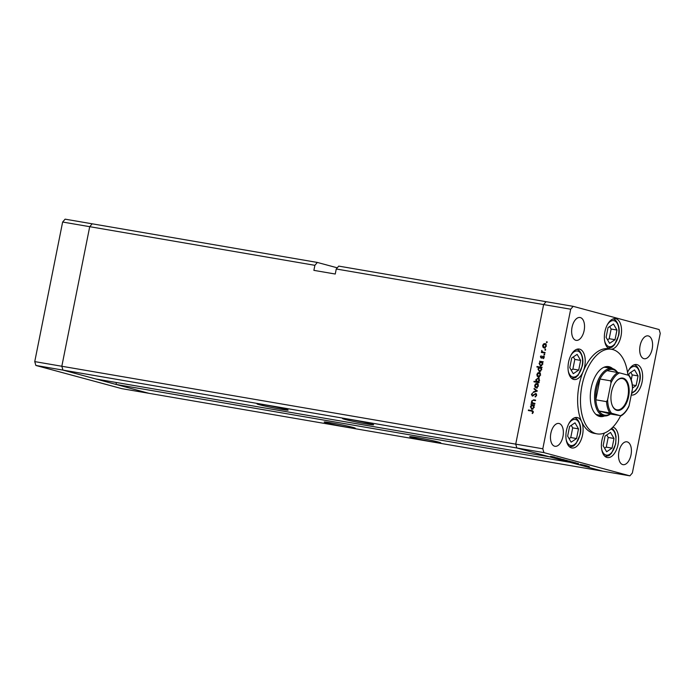 <?xml version="1.0" encoding="UTF-8"?>
<svg xmlns="http://www.w3.org/2000/svg" width="695" height="695" viewBox="0 0 695 695"><rect width="100%" height="100%" fill="white"/><g stroke="black" fill="none" stroke-linecap="round" stroke-linejoin="round"><path stroke-width="1.04" d="M337.266 267.818L317.346 262.441L314.887 265.325L89.716 226.683L92.183 223.807L65.104 219.16L62.637 222.035L34.75 361.608L35.871 365.457L121.842 388.661L148.921 393.309L62.95 370.096L61.829 366.256L89.716 226.683L62.637 222.035M35.871 365.457L62.95 370.096L95.858 378.983L549.762 456.867L516.845 447.988L62.95 370.096L61.829 366.256L34.75 361.608M412.074 437.537A15.872 0.678 -168.7 0 0 429.501 441.316A15.872 0.678 -168.7 0 0 440.821 442.915A15.872 0.678 -168.7 0 0 438.432 442.063A15.872 0.678 -168.7 0 0 421.005 438.293A15.872 0.678 -168.7 0 0 409.685 436.695A15.872 0.678 -168.7 0 0 412.074 437.537M326.563 422.864A15.872 0.678 -168.7 0 0 343.99 426.643A15.872 0.678 -168.7 0 0 355.31 428.242A15.872 0.678 -168.7 0 0 352.93 427.39A15.872 0.678 -168.7 0 0 335.503 423.62A15.872 0.678 -168.7 0 0 324.174 422.021A15.872 0.678 -168.7 0 0 326.563 422.864M259.4 404.733A15.872 0.678 -168.7 0 0 276.827 408.504A15.872 0.678 -168.7 0 0 288.147 410.111A15.872 0.678 -168.7 0 0 285.758 409.259A15.872 0.678 -168.7 0 0 268.331 405.489A15.872 0.678 -168.7 0 0 257.011 403.882A15.872 0.678 -168.7 0 0 259.4 404.733M344.902 419.406A15.872 0.678 -168.7 0 0 362.33 423.177A15.872 0.678 -168.7 0 0 373.658 424.775A15.872 0.678 -168.7 0 0 371.269 423.933A15.872 0.678 -168.7 0 0 353.842 420.154A15.872 0.678 -168.7 0 0 342.522 418.555A15.872 0.678 -168.7 0 0 344.902 419.406M317.346 262.441L92.183 223.807L89.716 226.683L61.829 366.256L515.725 444.14L543.62 304.566L546.079 301.691L338.726 266.107L336.258 268.991L570.691 309.214L542.804 448.788L543.924 452.627L629.896 475.84L632.363 472.965L660.25 333.392L659.129 329.543L573.158 306.339L570.691 309.214M543.924 452.627L516.845 447.988L515.725 444.14L516.845 447.988L602.817 471.193L569.909 462.314L116.004 384.422L148.921 393.309L629.896 475.84M116.004 384.422L116.395 382.511M336.258 268.991L335.251 274.03L313.879 270.364L314.887 265.325M610.471 414.038A24.03 12.944 -80.3 0 1 603.877 415.871A24.03 12.944 -80.3 0 1 595.407 388.8A24.03 12.944 -80.3 0 1 612.008 368.506L605.588 367.403A24.03 12.944 99.7 0 0 603.842 367.325M612.729 368.671A25.315 13.639 99.7 0 0 608.664 366.63A25.315 13.639 99.7 0 0 591.167 388.01A25.315 13.639 99.7 0 0 600.098 416.531A25.315 13.639 99.7 0 0 604.615 415.958M609.828 368.133A25.315 13.639 99.7 0 0 607.213 366.526M627.898 375.118A42.908 23.117 99.7 0 0 611.635 349.29A42.908 23.117 99.7 0 0 581.993 385.534A42.908 23.117 99.7 0 0 597.118 433.871A42.908 23.117 99.7 0 0 620.644 415.784M611.635 349.29L608.785 348.794A42.908 23.117 99.7 0 0 583.218 371.373A15.446 8.323 99.7 0 0 584.686 366.456A15.446 8.323 99.7 0 0 579.239 349.055A15.446 8.323 99.7 0 0 568.571 362.104A15.446 8.323 99.7 0 0 574.018 379.505A15.446 8.323 99.7 0 0 583.218 371.373A42.908 23.117 99.7 0 0 579.144 385.047A42.908 23.117 99.7 0 0 581.654 421.726A42.908 23.117 99.7 0 0 594.268 433.376L597.118 433.871M604.442 433.037A15.446 8.323 99.7 0 0 601.94 440.161A15.446 8.323 99.7 0 0 607.387 457.562A15.446 8.323 99.7 0 0 618.055 444.513A15.446 8.323 99.7 0 0 612.842 427.156M581.654 421.726A15.446 8.323 99.7 0 0 577.111 417.521A15.446 8.323 99.7 0 0 566.434 430.57A15.446 8.323 99.7 0 0 571.881 447.971A15.446 8.323 99.7 0 0 582.558 434.922A15.446 8.323 99.7 0 0 581.654 421.726M611.157 349.203A15.446 8.323 99.7 0 0 621.009 336.093A15.446 8.323 99.7 0 0 615.562 318.692A15.446 8.323 99.7 0 0 604.893 331.741A15.446 8.323 99.7 0 0 609.55 348.925M631.242 394.969A15.446 8.323 99.7 0 0 631.434 395.003A15.446 8.323 99.7 0 0 642.102 381.955A15.446 8.323 99.7 0 0 636.655 364.554A15.446 8.323 99.7 0 0 627.542 372.468M572.037 327.302A11.589 6.238 -80.3 0 1 580.038 317.511A11.589 6.238 -80.3 0 1 584.13 330.568A11.589 6.238 -80.3 0 1 576.12 340.35A11.589 6.238 -80.3 0 1 572.037 327.302M618.932 451.611A11.589 6.238 -80.3 0 1 626.933 441.829A11.589 6.238 -80.3 0 1 631.017 454.878A11.589 6.238 -80.3 0 1 623.015 464.66A11.589 6.238 -80.3 0 1 618.932 451.611M562.959 436.503A11.589 6.238 99.7 0 0 558.876 423.455A11.589 6.238 99.7 0 0 550.866 433.237A11.589 6.238 99.7 0 0 554.957 446.286A11.589 6.238 99.7 0 0 562.959 436.503M652.188 348.942A11.589 6.238 99.7 0 0 648.105 335.885A11.589 6.238 99.7 0 0 640.095 345.676A11.589 6.238 99.7 0 0 644.187 358.724A11.589 6.238 99.7 0 0 652.188 348.942M534.924 403.387L534.82 403.908L531.18 403.282L531.936 402.874L531.545 401.111L533.717 399.816L535.576 400.138L535.471 400.668L532.917 400.294L531.97 401.276L532.648 402.909L534.924 403.387M532.648 402.909L534.907 403.465M535.862 393.5L536.662 395.351L535.22 396.958L536.149 395.264L535.541 393.969L532.301 396.063L531.432 394.413L532.587 392.996L531.927 394.56L532.387 395.533L535.767 393.466M536.575 394.247L535.541 393.969L536.184 393.683M533.195 395.75L532.335 395.524L532.683 396.054M537.4 391.007L533.352 392.423L533.465 391.85L536.401 390.877L534.029 388.991L534.151 388.418L537.4 391.007M536.149 387.906L534.968 387.098L534.698 385.351L535.619 383.822L537.035 383.458L538.469 386.003L535.967 387.862M538.33 376.968L537.157 376.151L536.879 374.414L537.808 372.885L539.224 372.511L540.649 375.057L538.147 376.925M540.501 366.022L539.077 363.442L540.163 361.826L539.589 361.183L543.238 361.808L542.5 362.225L542.838 364.102L540.319 365.978M547.208 342.235L546.696 342.661L546.383 342.096L546.895 341.679L547.208 342.235L546.956 341.697M546.696 342.661L546.383 342.096L547.191 342.314M573.158 306.339L546.079 301.691L543.62 304.566L515.725 444.14L542.804 448.788M544.124 347.995L542.943 347.179L542.673 345.441L543.594 343.903L545.01 343.538L546.444 346.084L543.942 347.952M545.688 349.863L545.175 350.28L544.854 349.715L545.375 349.298L545.688 349.863L545.427 349.316M545.175 350.28L544.854 349.715L545.671 349.933M542.63 352.009L545.089 352.53L544.984 353.06L541.336 352.435L541.978 351.991L541.805 350.402L542.63 352.009L543.881 352.374M544.741 354.615L544.228 355.032L543.907 354.467L544.42 354.05L544.741 354.615L544.48 354.068M544.228 355.032L543.907 354.467L544.715 354.693M541.144 358.021L540.406 356.761L541.144 355.753L541.231 357.482L543.36 356.057L544.159 357.499L543.42 358.637L543.273 356.587L541.04 357.995M540.858 356.839L542.022 357.699M544.211 356.839L543.273 356.587M539.381 371.608L537.956 369.028L539.077 367.412L536.896 367.047L537 366.517L542.117 367.394L541.379 367.811L541.726 369.688L539.207 371.564M538.46 377.958L539.572 380.452L538.486 382.068L539.059 382.71L533.942 381.833L534.047 381.303L536.184 381.668L535.802 379.791L538.321 377.915M531.84 409.329L530.415 406.749L531.501 405.142L530.937 404.49L534.577 405.115L533.847 405.541L534.186 407.418L531.666 409.294M529.251 410.684L529.338 410.241L532.709 410.815L531.814 410.58L533.291 412.248L532.431 413.568L532.787 412.135L531.658 411.092L528.339 410.528L528.443 409.998L532.344 410.684M533.291 411.518L531.658 411.092M580.438 464.39L585.286 465.407L580.169 464.373M578.605 463.721L575.59 463.209L578.605 463.721M578.414 463.556L573.722 462.644L578.414 463.556M575.121 462.844L571.768 462.062L575.808 462.844M569.292 461.272L565.939 460.49L569.978 461.272M560.179 458.926L563.445 459.69L560.387 458.935M564.149 459.699L563.445 459.664M553.906 457.084L550.544 456.337L554.593 457.119M557.92 458.022L553.533 457.188L557.92 458.022M558.346 458.405L560.787 458.839L558.441 458.318M567.12 460.498L566.416 460.498M573.054 462.105L568.597 461.411L572.854 462.045M569.092 461.298L569.77 461.402M583.244 465.146L586.51 465.919L583.452 465.155M587.214 465.928L586.519 465.893M589.317 466.536L584 465.554L589.317 466.536M598.699 416.149A25.315 13.639 99.7 0 0 601.696 415.497M595.78 414.263A24.03 12.944 99.7 0 0 597.465 414.776L603.877 415.871M551.821 456.528L554.141 457.041L551.265 456.546M554.15 457.006L553.62 457.041M561.334 459.091L563.688 459.621L560.804 459.126M563.697 459.586L563.167 459.621M564.314 459.899L566.66 460.42L563.784 459.925M566.668 460.385L566.138 460.42M567.207 460.681L569.535 461.193L566.66 460.698M569.544 461.159L569.014 461.193M571.889 461.975L570.048 461.471L572.411 461.975M570.056 461.454L569.526 461.48M573.036 462.253L575.364 462.766L572.48 462.271M575.364 462.731L574.834 462.766M584.399 465.32L586.754 465.841L583.878 465.346M586.762 465.806L586.232 465.85M545.019 348.23L542.943 347.179M543.108 345.554L542.673 345.441M544.315 344.103L543.594 343.903M544.489 344.147L545.905 343.782M546.253 344.477L545.149 344.129M544.88 347.639L545.375 347.726M544.906 344.068L543.116 345.519L544.228 347.465L545.992 346.014L544.906 344.068L545.94 344.346M546.435 346.127L545.992 346.014M542.248 352.591L541.448 351.905M542.03 350.958L541.587 350.845M543.525 352.252L545.071 352.617M540.849 356.882L540.406 356.761M542.161 357.551L541.596 357.395M542.595 356.978L542.091 356.848M542.986 357.091L543.655 356.405L542.76 356.161M543.655 356.405L544.255 356.3M543.725 358.385L543.16 358.229M544.15 357.569L543.707 357.447M544.15 356.822L543.351 356.605M542.039 358.255L541.301 357.004M540.389 361.887L539.589 361.183M540.484 361.426L543.221 361.895M540.814 366.048L540.18 365.327M539.511 363.563L539.077 363.442M540.875 362.017L540.163 361.826M542.604 362.399L541.57 362.095M541.283 365.674L541.761 365.752M541.318 362.026L539.52 363.511L540.606 365.492L542.395 364.006L541.318 362.026L542.361 362.304M542.838 364.128L542.395 364.006M537.808 367.203L537 366.517M537.895 366.76L542.1 367.481M539.702 371.634L539.059 370.913M538.399 369.141L537.956 369.028M539.763 367.603L539.077 367.412M541.492 367.985L540.458 367.681M540.163 371.26L540.641 371.339M540.197 367.612L538.408 369.097L539.494 371.078L541.283 369.592L540.197 367.612L541.24 367.881M541.718 369.714L541.283 369.592M539.224 377.211L537.157 376.151M537.322 374.527L536.879 374.414M538.529 373.076L537.808 372.885M538.703 373.119L540.119 372.755M540.467 373.458L539.355 373.111M539.094 376.612L539.581 376.699M539.12 373.041L537.331 374.492L538.443 376.438L540.206 374.987L539.12 373.041L540.154 373.319M540.641 375.1L540.206 374.987M534.855 381.989L534.047 381.303M534.942 381.546L536.184 381.668M536.245 379.913L535.802 379.791M537.782 378.384L538.729 378.089M539.155 382.241L538.486 382.068M537.973 382.041L538.668 382.111M539.363 378.801L538.269 378.462M538.086 382.076L537.192 381.833L539.129 380.382L538.043 378.401L536.253 379.878L537.331 381.868L538.234 382.111M539.563 380.504L539.129 380.382M539.068 378.671L538.043 378.401M537.044 388.149L534.968 387.098M535.133 385.473L534.698 385.351M536.34 384.014L535.619 383.822M536.514 384.066L537.93 383.701M538.278 384.396L537.174 384.048M536.905 387.558L537.4 387.636M536.931 383.988L535.141 385.43L536.253 387.376L538.017 385.925L536.931 383.988L537.965 384.257M538.46 386.046L538.017 385.925M534.351 392.093L533.465 391.85M534.029 388.991L536.401 390.877M535.845 396.628L535.063 396.419M536.653 395.403L536.149 395.264M536.505 394.221L535.654 393.995M531.927 394.552L531.432 394.413M533.23 395.759L532.387 395.533M533.647 395.403L533.108 395.255M534.299 394.699L533.76 394.552M532.092 403.447L531.284 402.761M531.988 401.232L531.545 401.111M533.048 400.285L535.558 400.224M533.543 403.152L534.507 403.395M531.736 405.202L530.937 404.49M531.831 404.733L534.559 405.202M532.161 409.355L531.519 408.643M530.858 406.87L530.415 406.749M532.222 405.333L531.501 405.142M533.951 405.715L532.917 405.402M532.622 408.99L533.108 409.06M532.657 405.333L530.867 406.818L531.953 408.808L533.743 407.322L532.657 405.333L533.699 405.611M534.186 407.435L533.743 407.322M529.338 410.241L528.443 409.998M532.674 413.343L532.109 413.195M533.161 412.648L532.631 412.509M533.282 412.265L532.787 412.135M632.589 387.932L636.116 385.577L638.045 375.908L634.552 369.87L629.123 373.502L628.758 375.352M631.242 379.87L632.233 374.909L630.773 372.398M632.233 374.909L638.045 375.908M632.354 384.934L636.116 385.577M573.271 373.702L578.7 370.079L580.629 360.41L577.137 354.372L571.707 357.995L569.778 367.664L573.271 373.702M571.229 370.183L572.88 369.08L574.817 359.411L573.358 356.891M574.817 359.411L580.629 360.41M572.88 369.08L578.7 370.079M609.593 343.339L615.023 339.707L616.952 330.038L613.459 324L608.029 327.632L606.101 337.301L609.593 343.339M607.56 339.82L609.202 338.708L611.14 329.039L609.68 326.528M611.14 329.039L616.952 330.038M609.202 338.708L615.023 339.707M571.142 442.176L576.563 438.545L578.492 428.876L575 422.838L569.579 426.469L567.641 436.139L571.142 442.176M569.101 438.649L570.751 437.546L572.68 427.877L571.229 425.366M572.68 427.877L578.492 428.876M570.751 437.546L576.563 438.545M606.639 451.759L612.06 448.127L613.998 438.458L610.505 432.42L605.076 436.052L603.147 445.721L606.639 451.759M604.598 448.232L606.249 447.128L608.186 437.459L606.726 434.948M608.186 437.459L613.998 438.458M606.249 447.128L612.06 448.127M611.504 391.963A16.393 8.835 -80.3 0 1 616.621 380.895A16.393 8.835 -80.3 0 1 626.43 380.486A16.393 8.835 -80.3 0 1 628.61 396.576A16.393 8.835 -80.3 0 1 621.009 409.659A16.393 8.835 -80.3 0 1 612.356 405.732A16.393 8.835 -80.3 0 1 611.504 391.963M612.269 405.515A15.872 8.557 99.7 0 0 616.943 409.841A15.872 8.557 99.7 0 0 627.915 396.428A15.872 8.557 99.7 0 0 622.312 378.549A15.872 8.557 99.7 0 0 616.456 381.068M617.525 372.659A23.17 12.484 99.7 0 0 607.143 370.635A23.17 12.484 99.7 0 0 599.985 379.01A23.17 12.484 99.7 0 0 596.562 389.044A23.17 12.484 99.7 0 0 595.832 399.807A23.17 12.484 99.7 0 0 599.081 410.997A23.17 12.484 99.7 0 0 610.158 413.985L620.505 415.653A22.309 12.024 99.7 0 0 629.123 405.576L632.485 388.766A22.309 12.024 99.7 0 0 628.567 375.3L619.61 372.876A22.309 12.024 99.7 0 0 610.992 382.962L607.63 399.773A22.309 12.024 99.7 0 0 611.548 413.238L620.852 415.818M610.992 382.962L610.67 380.843L599.985 379.01L595.832 399.807L606.518 401.641L607.63 399.773M612.008 368.506A24.03 12.944 -80.3 0 1 617.612 372.433M611.548 413.238L599.081 410.997L610.158 413.985M629.14 375.482C631.173 378.567 632.32 382.597 632.589 387.567L632.485 388.766M629.123 405.576L628.74 406.766C626.629 411.066 624.075 414.09 621.078 415.845M607.143 370.635L619.61 372.876M544.758 352.556L543.864 352.322M534.611 400.059L533.717 399.816M631.72 392.562A13.214 7.124 99.7 0 0 639.513 381.399A13.214 7.124 99.7 0 0 637.106 367.698A13.214 7.124 99.7 0 0 628.341 370.756M568.249 370.887A13.214 7.124 99.7 0 0 575.113 376.846A13.214 7.124 99.7 0 0 582.097 365.9A13.214 7.124 99.7 0 0 579.691 352.2A13.214 7.124 99.7 0 0 570.934 355.258M571.594 378.219A14.586 7.862 -80.3 0 1 571.464 378.193L571.594 378.219C576.85 378.019 576.077 376.733 578.127 375.239L582.306 365.97C584.677 356.909 579.352 348.655 576.529 349.463A14.586 7.862 -80.3 0 0 576.398 349.437L576.529 349.463M604.572 340.524A13.214 7.124 99.7 0 0 611.444 346.484A13.214 7.124 99.7 0 0 618.42 335.537A13.214 7.124 99.7 0 0 616.013 321.828A13.214 7.124 99.7 0 0 607.256 324.895M607.917 347.856A14.586 7.862 -80.3 0 1 607.786 347.83L607.917 347.856C613.172 347.656 612.399 346.371 614.449 344.876L618.628 335.607C621 326.546 615.674 318.284 612.851 319.101A14.586 7.862 -80.3 0 0 612.721 319.075L612.851 319.101M566.112 439.353A13.214 7.124 99.7 0 0 572.984 445.313A13.214 7.124 99.7 0 0 579.969 434.366A13.214 7.124 99.7 0 0 577.562 420.666A13.214 7.124 99.7 0 0 568.797 423.724M569.466 446.685A14.586 7.862 -80.3 0 1 569.327 446.659L569.466 446.685C574.713 446.494 573.94 445.208 575.99 443.705L580.169 434.445C582.54 425.383 577.224 417.122 574.4 417.93A14.586 7.862 -80.3 0 0 574.261 417.912M601.618 448.944A13.214 7.124 99.7 0 0 608.481 454.895A13.214 7.124 99.7 0 0 615.466 443.949A13.214 7.124 99.7 0 0 610.827 429.067M604.963 456.276A14.586 7.862 -80.3 0 1 604.832 456.25L604.963 456.276C610.219 456.076 609.437 454.791 611.496 453.296L615.674 444.027L616.031 436.564L615.058 432.49L613.39 429.606L611.765 428.216M610.67 380.843A23.17 12.484 -80.3 0 1 617.838 372.468M609.776 412.83A23.17 12.484 -80.3 0 1 606.518 401.641M541.188 357.473L542.083 357.716M532.978 403.022L533.873 403.265M631.52 393.552L635.543 390.738L637.81 387.219L639.721 381.468C642.084 372.416 636.768 364.154 633.944 364.962"/></g></svg>
